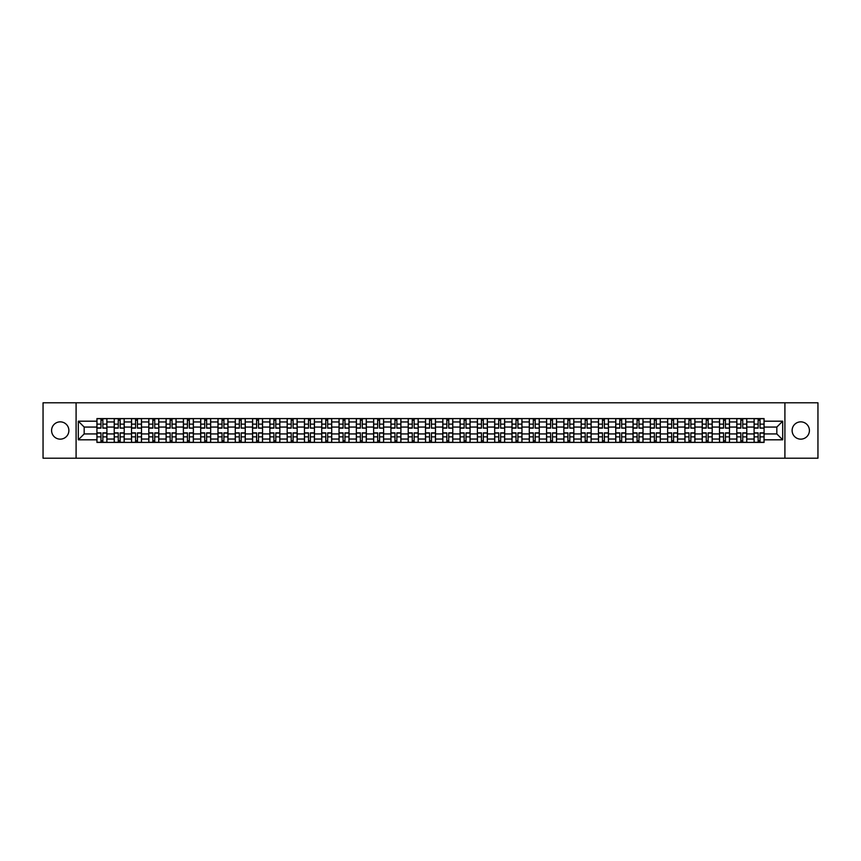 <?xml version="1.0" encoding="UTF-8"?>
<svg xmlns="http://www.w3.org/2000/svg" width="861" height="861" viewBox="0 0 861 861"><rect width="100%" height="100%" fill="white"/><g stroke="black" fill="none" stroke-linecap="round" stroke-linejoin="round"><path stroke-width="1.29" d="M800.762 421.858A8.642 8.642 0 0 0 792.12 430.5A8.642 8.642 0 0 0 800.762 439.142A8.642 8.642 0 0 0 809.415 430.5A8.642 8.642 0 0 0 800.762 421.858M60.238 421.858A8.642 8.642 0 0 0 51.585 430.5A8.642 8.642 0 0 0 60.238 439.142A8.642 8.642 0 0 0 68.88 430.5A8.642 8.642 0 0 0 60.238 421.858M784.909 458.213L817.95 458.213L817.95 402.787L43.05 402.787L43.05 458.213L784.909 458.213L784.909 402.787M114.222 442.414L114.222 421.965L106.904 421.965L106.904 442.414M106.904 421.965L106.904 418.586M114.222 421.965L114.222 418.586M124.199 418.586L124.199 442.414M131.518 442.414L131.518 418.586M141.495 418.586L141.495 442.414M148.813 442.414L148.813 418.586M158.79 418.586L158.79 442.414M166.098 442.414L166.098 418.586M176.085 418.586L176.085 442.414M183.393 442.414L183.393 418.586M193.37 418.586L193.37 442.414M200.688 442.414L200.688 418.586M210.665 418.586L210.665 442.414M217.984 442.414L217.984 418.586M227.961 418.586L227.961 442.414M235.279 442.414L235.279 418.586M245.256 418.586L245.256 442.414M252.574 442.414L252.574 418.586M262.551 418.586L262.551 442.414M269.87 442.414L269.87 418.586M279.847 418.586L279.847 442.414M287.165 442.414L287.165 418.586M297.142 418.586L297.142 442.414M304.45 442.414L304.45 418.586M314.426 418.586L314.426 442.414M321.745 442.414L321.745 418.586M331.722 418.586L331.722 442.414M339.04 442.414L339.04 418.586M349.017 418.586L349.017 442.414M356.336 442.414L356.336 418.586M366.312 418.586L366.312 442.414M373.631 442.414L373.631 418.586M383.608 418.586L383.608 442.414M390.926 442.414L390.926 418.586M400.903 418.586L400.903 442.414M408.222 442.414L408.222 418.586M418.198 418.586L418.198 442.414M425.506 442.414L425.506 418.586M435.494 418.586L435.494 442.414M442.802 442.414L442.802 418.586M452.778 418.586L452.778 442.414M460.097 442.414L460.097 418.586M470.074 418.586L470.074 442.414M477.392 442.414L477.392 418.586M487.369 418.586L487.369 442.414M494.688 442.414L494.688 418.586M504.664 418.586L504.664 442.414M511.983 442.414L511.983 418.586M521.96 418.586L521.96 442.414M529.278 442.414L529.278 418.586M539.255 418.586L539.255 442.414M546.574 442.414L546.574 418.586M556.55 418.586L556.55 442.414M563.858 442.414L563.858 418.586M573.835 418.586L573.835 442.414M581.153 442.414L581.153 418.586M591.13 418.586L591.13 442.414M598.449 442.414L598.449 418.586M608.426 418.586L608.426 442.414M615.744 442.414L615.744 418.586M625.721 418.586L625.721 442.414M633.039 442.414L633.039 418.586M643.016 418.586L643.016 442.414M650.335 442.414L650.335 418.586M660.312 418.586L660.312 442.414M667.63 442.414L667.63 418.586M677.607 418.586L677.607 442.414M684.915 442.414L684.915 418.586M694.902 418.586L694.902 442.414M702.21 442.414L702.21 418.586M712.187 418.586L712.187 442.414M719.505 442.414L719.505 418.586M729.482 418.586L729.482 442.414M736.801 442.414L736.801 418.586M746.778 418.586L746.778 442.414M754.096 442.414L754.096 418.586M754.096 433.933L746.778 433.933M736.801 433.933L729.482 433.933M719.505 433.933L712.187 433.933M702.21 433.933L694.902 433.933M684.915 433.933L677.607 433.933M667.63 433.933L660.312 433.933M650.335 433.933L643.016 433.933M633.039 433.933L625.721 433.933M615.744 433.933L608.426 433.933M598.449 433.933L591.13 433.933M581.153 433.933L573.835 433.933M563.858 433.933L556.55 433.933M546.574 433.933L539.255 433.933M529.278 433.933L521.96 433.933M511.983 433.933L504.664 433.933M494.688 433.933L487.369 433.933M477.392 433.933L470.074 433.933M460.097 433.933L452.778 433.933M442.802 433.933L435.494 433.933M425.506 433.933L418.198 433.933M408.222 433.933L400.903 433.933M390.926 433.933L383.608 433.933M373.631 433.933L366.312 433.933M356.336 433.933L349.017 433.933M339.04 433.933L331.722 433.933M321.745 433.933L314.426 433.933M304.45 433.933L297.142 433.933M287.165 433.933L279.847 433.933M269.87 433.933L262.551 433.933M252.574 433.933L245.256 433.933M235.279 433.933L227.961 433.933M217.984 433.933L210.665 433.933M200.688 433.933L193.37 433.933M183.393 433.933L176.085 433.933M166.098 433.933L158.79 433.933M148.813 433.933L141.495 433.933M131.518 433.933L124.199 433.933M114.222 433.933L106.904 433.933M754.096 427.067L746.778 427.067M736.801 427.067L729.482 427.067M719.505 427.067L712.187 427.067M702.21 427.067L694.902 427.067M684.915 427.067L677.607 427.067M667.63 427.067L660.312 427.067M650.335 427.067L643.016 427.067M633.039 427.067L625.721 427.067M615.744 427.067L608.426 427.067M598.449 427.067L591.13 427.067M581.153 427.067L573.835 427.067M563.858 427.067L556.55 427.067M546.574 427.067L539.255 427.067M529.278 427.067L521.96 427.067M511.983 427.067L504.664 427.067M494.688 427.067L487.369 427.067M477.392 427.067L470.074 427.067M460.097 427.067L452.778 427.067M442.802 427.067L435.494 427.067M425.506 427.067L418.198 427.067M408.222 427.067L400.903 427.067M390.926 427.067L383.608 427.067M373.631 427.067L366.312 427.067M356.336 427.067L349.017 427.067M339.04 427.067L331.722 427.067M321.745 427.067L314.426 427.067M304.45 427.067L297.142 427.067M287.165 427.067L279.847 427.067M269.87 427.067L262.551 427.067M252.574 427.067L245.256 427.067M235.279 427.067L227.961 427.067M217.984 427.067L210.665 427.067M200.688 427.067L193.37 427.067M183.393 427.067L176.085 427.067M166.098 427.067L158.79 427.067M148.813 427.067L141.495 427.067M131.518 427.067L124.199 427.067M114.222 427.067L106.904 427.067M84.174 433.933L96.927 433.933L96.927 427.067L84.174 427.067L84.174 433.933L78.308 439.81L78.308 421.19L96.927 421.19L96.927 427.067M764.073 427.067L764.073 433.933L776.826 433.933L776.826 427.067L764.073 427.067L764.073 418.586L96.927 418.586L96.927 421.19M764.073 421.19L782.692 421.19L782.692 439.81L764.073 439.81L764.073 433.933M96.927 433.933L96.927 442.414L764.073 442.414L764.073 439.81M96.927 439.81L78.308 439.81M76.091 458.213L76.091 402.787M102.857 440.757L100.974 440.757M100.974 420.243L102.857 420.243M120.153 440.757L118.269 440.757M118.269 420.243L120.153 420.243M137.448 440.757L135.564 440.757M135.564 420.243L137.448 420.243M154.743 440.757L152.86 440.757M152.86 420.243L154.743 420.243M172.039 440.757L170.144 440.757M170.144 420.243L172.039 420.243M189.323 440.757L187.44 440.757M187.44 420.243L189.323 420.243M206.618 440.757L204.735 440.757M204.735 420.243L206.618 420.243M223.914 440.757L222.03 440.757M222.03 420.243L223.914 420.243M241.209 440.757L239.326 440.757M239.326 420.243L241.209 420.243M258.504 440.757L256.621 440.757M256.621 420.243L258.504 420.243M275.8 440.757L273.916 440.757M273.916 420.243L275.8 420.243M293.095 440.757L291.212 440.757M291.212 420.243L293.095 420.243M310.38 440.757L308.496 440.757M308.496 420.243L310.38 420.243M327.675 440.757L325.792 440.757M325.792 420.243L327.675 420.243M344.97 440.757L343.087 440.757M343.087 420.243L344.97 420.243M362.266 440.757L360.382 440.757M360.382 420.243L362.266 420.243M379.561 440.757L377.678 440.757M377.678 420.243L379.561 420.243M396.856 440.757L394.973 440.757M394.973 420.243L396.856 420.243M414.152 440.757L412.268 440.757M412.268 420.243L414.152 420.243M431.447 440.757L429.553 440.757M429.553 420.243L431.447 420.243M448.732 440.757L446.848 440.757M446.848 420.243L448.732 420.243M466.027 440.757L464.144 440.757M464.144 420.243L466.027 420.243M483.322 440.757L481.439 440.757M481.439 420.243L483.322 420.243M500.618 440.757L498.734 440.757M498.734 420.243L500.618 420.243M517.913 440.757L516.03 440.757M516.03 420.243L517.913 420.243M535.208 440.757L533.325 440.757M533.325 420.243L535.208 420.243M552.504 440.757L550.62 440.757M550.62 420.243L552.504 420.243M569.788 440.757L567.905 440.757M567.905 420.243L569.788 420.243M587.084 440.757L585.2 440.757M585.2 420.243L587.084 420.243M604.379 440.757L602.496 440.757M602.496 420.243L604.379 420.243M621.674 440.757L619.791 440.757M619.791 420.243L621.674 420.243M638.97 440.757L637.086 440.757M637.086 420.243L638.97 420.243M656.265 440.757L654.382 440.757M654.382 420.243L656.265 420.243M673.56 440.757L671.677 440.757M671.677 420.243L673.56 420.243M690.856 440.757L688.961 440.757M688.961 420.243L690.856 420.243M708.14 440.757L706.257 440.757M706.257 420.243L708.14 420.243M725.436 440.757L723.552 440.757M723.552 420.243L725.436 420.243M742.731 440.757L740.847 440.757M740.847 420.243L742.731 420.243M760.026 440.757L758.143 440.757M758.143 420.243L760.026 420.243M78.308 421.19L84.174 427.067M776.826 433.933L782.692 439.81M776.826 427.067L782.692 421.19M102.857 427.885L106.85 428.121L102.857 428.121L102.857 418.694L106.85 418.694L104.633 418.694M106.85 427.885L106.85 418.694M100.974 420.136L102.857 420.136M99.198 418.694L96.981 418.694L96.981 428.121L100.974 428.121L100.974 418.694L99.37 418.694M96.981 418.694L104.461 418.694M100.974 432.879L100.974 442.306L96.981 442.306L96.981 432.879L100.974 432.879M102.857 440.864L100.974 440.864M99.37 442.306L106.85 442.306L106.85 432.879L102.857 432.879L102.857 442.306L104.461 442.306M120.153 427.885L124.145 428.121L120.153 428.121L120.153 418.694L124.145 418.694L121.928 418.694M124.145 427.885L124.145 418.694M118.269 420.136L120.153 420.136M116.493 418.694L114.276 418.694L114.276 428.121L118.269 428.121L118.269 418.694L116.655 418.694M114.276 418.694L121.756 418.694M137.448 427.885L141.441 428.121L137.448 428.121L137.448 418.694L141.441 418.694L139.224 418.694M141.441 427.885L141.441 418.694M135.564 420.136L137.448 420.136M133.789 418.694L131.572 418.694L131.572 428.121L135.564 428.121L135.564 418.694L133.95 418.694M131.572 418.694L139.051 418.694M118.269 432.879L118.269 442.306L114.276 442.306L114.276 432.879L118.269 432.879M120.153 440.864L118.269 440.864M116.655 442.306L124.145 442.306L124.145 432.879L120.153 432.879L120.153 442.306L121.756 442.306M135.564 432.879L135.564 442.306L131.572 442.306L131.572 432.879L135.564 432.879M137.448 440.864L135.564 440.864M133.95 442.306L141.441 442.306L141.441 432.879L137.448 432.879L137.448 442.306L139.051 442.306M154.743 427.885L158.725 428.121L154.743 428.121L154.743 418.694L158.725 418.694L156.508 418.694M158.725 427.885L158.725 418.694M152.86 420.136L154.743 420.136M151.084 418.694L148.867 418.694L148.867 428.121L152.86 428.121L152.86 418.694L151.245 418.694M148.867 418.694L156.347 418.694M172.039 427.885L176.021 428.121L172.039 428.121L172.039 418.694L176.021 418.694L173.804 418.694M176.021 427.885L176.021 418.694M170.144 420.136L172.039 420.136M168.379 418.694L166.162 418.694L166.162 428.121L170.144 428.121L170.144 418.694L168.541 418.694M166.162 418.694L173.642 418.694M189.323 427.885L193.316 428.121L189.323 428.121L189.323 418.694L193.316 418.694L191.099 418.694M193.316 427.885L193.316 418.694M187.44 420.136L189.323 420.136M185.675 418.694L183.447 418.694L183.447 428.121L187.44 428.121L187.44 418.694L185.836 418.694M183.447 418.694L190.938 418.694M152.86 432.879L152.86 442.306L148.867 442.306L148.867 432.879L152.86 432.879M154.743 440.864L152.86 440.864M151.245 442.306L158.725 442.306L158.725 432.879L154.743 432.879L154.743 442.306L156.347 442.306M170.144 432.879L170.144 442.306L166.162 442.306L166.162 432.879L170.144 432.879M172.039 440.864L170.144 440.864M168.541 442.306L176.021 442.306L176.021 432.879L172.039 432.879L172.039 442.306L173.642 442.306M187.44 432.879L187.44 442.306L183.447 442.306L183.447 432.879L187.44 432.879M189.323 440.864L187.44 440.864M185.836 442.306L193.316 442.306L193.316 432.879L189.323 432.879L189.323 442.306L190.938 442.306M206.618 427.885L210.611 428.121L206.618 428.121L206.618 418.694L210.611 418.694L208.394 418.694M210.611 427.885L210.611 418.694M204.735 420.136L206.618 420.136M202.959 418.694L200.742 418.694L200.742 428.121L204.735 428.121L204.735 418.694L203.131 418.694M200.742 418.694L208.233 418.694M204.735 432.879L204.735 442.306L200.742 442.306L200.742 432.879L204.735 432.879M206.618 440.864L204.735 440.864M203.131 442.306L210.611 442.306L210.611 432.879L206.618 432.879L206.618 442.306L208.233 442.306M223.914 427.885L227.907 428.121L223.914 428.121L223.914 418.694L227.907 418.694L225.69 418.694M227.907 427.885L227.907 418.694M222.03 420.136L223.914 420.136M220.255 418.694L218.037 418.694L218.037 428.121L222.03 428.121L222.03 418.694L220.427 418.694M218.037 418.694L225.528 418.694M222.03 432.879L222.03 442.306L218.037 442.306L218.037 432.879L222.03 432.879M223.914 440.864L222.03 440.864M220.427 442.306L227.907 442.306L227.907 432.879L223.914 432.879L223.914 442.306L225.528 442.306M241.209 427.885L245.202 428.121L241.209 428.121L241.209 418.694L245.202 418.694L242.985 418.694M245.202 427.885L245.202 418.694M239.326 420.136L241.209 420.136M237.55 418.694L235.333 418.694L235.333 428.121L239.326 428.121L239.326 418.694L237.722 418.694M235.333 418.694L242.813 418.694M239.326 432.879L239.326 442.306L235.333 442.306L235.333 432.879L239.326 432.879M241.209 440.864L239.326 440.864M237.722 442.306L245.202 442.306L245.202 432.879L241.209 432.879L241.209 442.306L242.813 442.306M258.504 427.885L262.497 428.121L258.504 428.121L258.504 418.694L262.497 418.694L260.28 418.694M262.497 427.885L262.497 418.694M256.621 420.136L258.504 420.136M254.845 418.694L252.628 418.694L252.628 428.121L256.621 428.121L256.621 418.694L255.007 418.694M252.628 418.694L260.108 418.694M256.621 432.879L256.621 442.306L252.628 442.306L252.628 432.879L256.621 432.879M258.504 440.864L256.621 440.864M255.007 442.306L262.497 442.306L262.497 432.879L258.504 432.879L258.504 442.306L260.108 442.306M275.8 427.885L279.793 428.121L275.8 428.121L275.8 418.694L279.793 418.694L277.576 418.694M279.793 427.885L279.793 418.694M273.916 420.136L275.8 420.136M272.141 418.694L269.923 418.694L269.923 428.121L273.916 428.121L273.916 418.694L272.302 418.694M269.923 418.694L277.403 418.694M273.916 432.879L273.916 442.306L269.923 442.306L269.923 432.879L273.916 432.879M275.8 440.864L273.916 440.864M272.302 442.306L279.793 442.306L279.793 432.879L275.8 432.879L275.8 442.306L277.403 442.306M293.095 427.885L297.077 428.121L293.095 428.121L293.095 418.694L297.077 418.694L294.86 418.694M297.077 427.885L297.077 418.694M291.212 420.136L293.095 420.136M289.436 418.694L287.219 418.694L287.219 428.121L291.212 428.121L291.212 418.694L289.597 418.694M287.219 418.694L294.699 418.694M291.212 432.879L291.212 442.306L287.219 442.306L287.219 432.879L291.212 432.879M293.095 440.864L291.212 440.864M289.597 442.306L297.077 442.306L297.077 432.879L293.095 432.879L293.095 442.306L294.699 442.306M310.38 427.885L314.373 428.121L310.38 428.121L310.38 418.694L314.373 418.694L312.156 418.694M314.373 427.885L314.373 418.694M308.496 420.136L310.38 420.136M306.731 418.694L304.514 418.694L304.514 428.121L308.496 428.121L308.496 418.694L306.893 418.694M304.514 418.694L311.994 418.694M308.496 432.879L308.496 442.306L304.514 442.306L304.514 432.879L308.496 432.879M310.38 440.864L308.496 440.864M306.893 442.306L314.373 442.306L314.373 432.879L310.38 432.879L310.38 442.306L311.994 442.306M327.675 427.885L331.668 428.121L327.675 428.121L327.675 418.694L331.668 418.694L329.451 418.694M331.668 427.885L331.668 418.694M325.792 420.136L327.675 420.136M324.016 418.694L321.799 418.694L321.799 428.121L325.792 428.121L325.792 418.694L324.188 418.694M321.799 418.694L329.289 418.694M325.792 432.879L325.792 442.306L321.799 442.306L321.799 432.879L325.792 432.879M327.675 440.864L325.792 440.864M324.188 442.306L331.668 442.306L331.668 432.879L327.675 432.879L327.675 442.306L329.289 442.306M344.97 427.885L348.963 428.121L344.97 428.121L344.97 418.694L348.963 418.694L346.746 418.694M348.963 427.885L348.963 418.694M343.087 420.136L344.97 420.136M341.311 418.694L339.094 418.694L339.094 428.121L343.087 428.121L343.087 418.694L341.483 418.694M339.094 418.694L346.585 418.694M343.087 432.879L343.087 442.306L339.094 442.306L339.094 432.879L343.087 432.879M344.97 440.864L343.087 440.864M341.483 442.306L348.963 442.306L348.963 432.879L344.97 432.879L344.97 442.306L346.585 442.306M362.266 427.885L366.259 428.121L362.266 428.121L362.266 418.694L366.259 418.694L364.042 418.694M366.259 427.885L366.259 418.694M360.382 420.136L362.266 420.136M358.606 418.694L356.389 418.694L356.389 428.121L360.382 428.121L360.382 418.694L358.779 418.694M356.389 418.694L363.869 418.694M360.382 432.879L360.382 442.306L356.389 442.306L356.389 432.879L360.382 432.879M362.266 440.864L360.382 440.864M358.779 442.306L366.259 442.306L366.259 432.879L362.266 432.879L362.266 442.306L363.869 442.306M379.561 427.885L383.554 428.121L379.561 428.121L379.561 418.694L383.554 418.694L381.337 418.694M383.554 427.885L383.554 418.694M377.678 420.136L379.561 420.136M375.902 418.694L373.685 418.694L373.685 428.121L377.678 428.121L377.678 418.694L376.063 418.694M373.685 418.694L381.165 418.694M377.678 432.879L377.678 442.306L373.685 442.306L373.685 432.879L377.678 432.879M379.561 440.864L377.678 440.864M376.063 442.306L383.554 442.306L383.554 432.879L379.561 432.879L379.561 442.306L381.165 442.306M396.856 427.885L400.849 428.121L396.856 428.121L396.856 418.694L400.849 418.694L398.632 418.694M400.849 427.885L400.849 418.694M394.973 420.136L396.856 420.136M393.197 418.694L390.98 418.694L390.98 428.121L394.973 428.121L394.973 418.694L393.359 418.694M390.98 418.694L398.46 418.694M394.973 432.879L394.973 442.306L390.98 442.306L390.98 432.879L394.973 432.879M396.856 440.864L394.973 440.864M393.359 442.306L400.849 442.306L400.849 432.879L396.856 432.879L396.856 442.306L398.46 442.306M414.152 427.885L418.145 428.121L414.152 428.121L414.152 418.694L418.145 418.694L415.917 418.694M418.145 427.885L418.145 418.694M412.268 420.136L414.152 420.136M410.493 418.694L408.275 418.694L408.275 428.121L412.268 428.121L412.268 418.694L410.654 418.694M408.275 418.694L415.755 418.694M412.268 432.879L412.268 442.306L408.275 442.306L408.275 432.879L412.268 432.879M414.152 440.864L412.268 440.864M410.654 442.306L418.145 442.306L418.145 432.879L414.152 432.879L414.152 442.306L415.755 442.306M431.447 427.885L435.429 428.121L431.447 428.121L431.447 418.694L435.429 418.694L433.212 418.694M435.429 427.885L435.429 418.694M429.553 420.136L431.447 420.136M427.788 418.694L425.571 418.694L425.571 428.121L429.553 428.121L429.553 418.694L427.949 418.694M425.571 418.694L433.051 418.694M429.553 432.879L429.553 442.306L425.571 442.306L425.571 432.879L429.553 432.879M431.447 440.864L429.553 440.864M427.949 442.306L435.429 442.306L435.429 432.879L431.447 432.879L431.447 442.306L433.051 442.306M448.732 427.885L452.725 428.121L448.732 428.121L448.732 418.694L452.725 418.694L450.507 418.694M452.725 427.885L452.725 418.694M446.848 420.136L448.732 420.136M445.083 418.694L442.855 418.694L442.855 428.121L446.848 428.121L446.848 418.694L445.245 418.694M442.855 418.694L450.346 418.694M446.848 432.879L446.848 442.306L442.855 442.306L442.855 432.879L446.848 432.879M448.732 440.864L446.848 440.864M445.245 442.306L452.725 442.306L452.725 432.879L448.732 432.879L448.732 442.306L450.346 442.306M466.027 427.885L470.02 428.121L466.027 428.121L466.027 418.694L470.02 418.694L467.803 418.694M470.02 427.885L470.02 418.694M464.144 420.136L466.027 420.136M462.368 418.694L460.151 418.694L460.151 428.121L464.144 428.121L464.144 418.694L462.54 418.694M460.151 418.694L467.641 418.694M464.144 432.879L464.144 442.306L460.151 442.306L460.151 432.879L464.144 432.879M466.027 440.864L464.144 440.864M462.54 442.306L470.02 442.306L470.02 432.879L466.027 432.879L466.027 442.306L467.641 442.306M483.322 427.885L487.315 428.121L483.322 428.121L483.322 418.694L487.315 418.694L485.098 418.694M487.315 427.885L487.315 418.694M481.439 420.136L483.322 420.136M479.663 418.694L477.446 418.694L477.446 428.121L481.439 428.121L481.439 418.694L479.835 418.694M477.446 418.694L484.937 418.694M481.439 432.879L481.439 442.306L477.446 442.306L477.446 432.879L481.439 432.879M483.322 440.864L481.439 440.864M479.835 442.306L487.315 442.306L487.315 432.879L483.322 432.879L483.322 442.306L484.937 442.306M500.618 427.885L504.611 428.121L500.618 428.121L500.618 418.694L504.611 418.694L502.393 418.694M504.611 427.885L504.611 418.694M498.734 420.136L500.618 420.136M496.958 418.694L494.741 418.694L494.741 428.121L498.734 428.121L498.734 418.694L497.131 418.694M494.741 418.694L502.221 418.694M498.734 432.879L498.734 442.306L494.741 442.306L494.741 432.879L498.734 432.879M500.618 440.864L498.734 440.864M497.131 442.306L504.611 442.306L504.611 432.879L500.618 432.879L500.618 442.306L502.221 442.306M517.913 427.885L521.906 428.121L517.913 428.121L517.913 418.694L521.906 418.694L519.689 418.694M521.906 427.885L521.906 418.694M516.03 420.136L517.913 420.136M514.254 418.694L512.037 418.694L512.037 428.121L516.03 428.121L516.03 418.694L514.415 418.694M512.037 418.694L519.517 418.694M516.03 432.879L516.03 442.306L512.037 442.306L512.037 432.879L516.03 432.879M517.913 440.864L516.03 440.864M514.415 442.306L521.906 442.306L521.906 432.879L517.913 432.879L517.913 442.306L519.517 442.306M535.208 427.885L539.201 428.121L535.208 428.121L535.208 418.694L539.201 418.694L536.984 418.694M539.201 427.885L539.201 418.694M533.325 420.136L535.208 420.136M531.549 418.694L529.332 418.694L529.332 428.121L533.325 428.121L533.325 418.694L531.711 418.694M529.332 418.694L536.812 418.694M533.325 432.879L533.325 442.306L529.332 442.306L529.332 432.879L533.325 432.879M535.208 440.864L533.325 440.864M531.711 442.306L539.201 442.306L539.201 432.879L535.208 432.879L535.208 442.306L536.812 442.306M552.504 427.885L556.486 428.121L552.504 428.121L552.504 418.694L556.486 418.694L554.269 418.694M556.486 427.885L556.486 418.694M550.62 420.136L552.504 420.136M548.844 418.694L546.627 418.694L546.627 428.121L550.62 428.121L550.62 418.694L549.006 418.694M546.627 418.694L554.107 418.694M550.62 432.879L550.62 442.306L546.627 442.306L546.627 432.879L550.62 432.879M552.504 440.864L550.62 440.864M549.006 442.306L556.486 442.306L556.486 432.879L552.504 432.879L552.504 442.306L554.107 442.306M569.788 427.885L573.781 428.121L569.788 428.121L569.788 418.694L573.781 418.694L571.564 418.694M573.781 427.885L573.781 418.694M567.905 420.136L569.788 420.136M566.14 418.694L563.923 418.694L563.923 428.121L567.905 428.121L567.905 418.694L566.301 418.694M563.923 418.694L571.403 418.694M567.905 432.879L567.905 442.306L563.923 442.306L563.923 432.879L567.905 432.879M569.788 440.864L567.905 440.864M566.301 442.306L573.781 442.306L573.781 432.879L569.788 432.879L569.788 442.306L571.403 442.306M587.084 427.885L591.077 428.121L587.084 428.121L587.084 418.694L591.077 418.694L588.859 418.694M591.077 427.885L591.077 418.694M585.2 420.136L587.084 420.136M583.424 418.694L581.207 418.694L581.207 428.121L585.2 428.121L585.2 418.694L583.597 418.694M581.207 418.694L588.698 418.694M585.2 432.879L585.2 442.306L581.207 442.306L581.207 432.879L585.2 432.879M587.084 440.864L585.2 440.864M583.597 442.306L591.077 442.306L591.077 432.879L587.084 432.879L587.084 442.306L588.698 442.306M604.379 427.885L608.372 428.121L604.379 428.121L604.379 418.694L608.372 418.694L606.155 418.694M608.372 427.885L608.372 418.694M602.496 420.136L604.379 420.136M600.72 418.694L598.503 418.694L598.503 428.121L602.496 428.121L602.496 418.694L600.892 418.694M598.503 418.694L605.993 418.694M602.496 432.879L602.496 442.306L598.503 442.306L598.503 432.879L602.496 432.879M604.379 440.864L602.496 440.864M600.892 442.306L608.372 442.306L608.372 432.879L604.379 432.879L604.379 442.306L605.993 442.306M621.674 427.885L625.667 428.121L621.674 428.121L621.674 418.694L625.667 418.694L623.45 418.694M625.667 427.885L625.667 418.694M619.791 420.136L621.674 420.136M618.015 418.694L615.798 418.694L615.798 428.121L619.791 428.121L619.791 418.694L618.187 418.694M615.798 418.694L623.278 418.694M619.791 432.879L619.791 442.306L615.798 442.306L615.798 432.879L619.791 432.879M621.674 440.864L619.791 440.864M618.187 442.306L625.667 442.306L625.667 432.879L621.674 432.879L621.674 442.306L623.278 442.306M638.97 427.885L642.963 428.121L638.97 428.121L638.97 418.694L642.963 418.694L640.745 418.694M642.963 427.885L642.963 418.694M637.086 420.136L638.97 420.136M635.31 418.694L633.093 418.694L633.093 428.121L637.086 428.121L637.086 418.694L635.472 418.694M633.093 418.694L640.573 418.694M637.086 432.879L637.086 442.306L633.093 442.306L633.093 432.879L637.086 432.879M638.97 440.864L637.086 440.864M635.472 442.306L642.963 442.306L642.963 432.879L638.97 432.879L638.97 442.306L640.573 442.306M656.265 427.885L660.258 428.121L656.265 428.121L656.265 418.694L660.258 418.694L658.041 418.694M660.258 427.885L660.258 418.694M654.382 420.136L656.265 420.136M652.606 418.694L650.389 418.694L650.389 428.121L654.382 428.121L654.382 418.694L652.767 418.694M650.389 418.694L657.869 418.694M654.382 432.879L654.382 442.306L650.389 442.306L650.389 432.879L654.382 432.879M656.265 440.864L654.382 440.864M652.767 442.306L660.258 442.306L660.258 432.879L656.265 432.879L656.265 442.306L657.869 442.306M673.56 427.885L677.553 428.121L673.56 428.121L673.56 418.694L677.553 418.694L675.325 418.694M677.553 427.885L677.553 418.694M671.677 420.136L673.56 420.136M669.901 418.694L667.684 418.694L667.684 428.121L671.677 428.121L671.677 418.694L670.062 418.694M667.684 418.694L675.164 418.694M671.677 432.879L671.677 442.306L667.684 442.306L667.684 432.879L671.677 432.879M673.56 440.864L671.677 440.864M670.062 442.306L677.553 442.306L677.553 432.879L673.56 432.879L673.56 442.306L675.164 442.306M690.856 427.885L694.838 428.121L690.856 428.121L690.856 418.694L694.838 418.694L692.621 418.694M694.838 427.885L694.838 418.694M688.961 420.136L690.856 420.136M687.196 418.694L684.979 418.694L684.979 428.121L688.961 428.121L688.961 418.694L687.358 418.694M684.979 418.694L692.459 418.694M688.961 432.879L688.961 442.306L684.979 442.306L684.979 432.879L688.961 432.879M690.856 440.864L688.961 440.864M687.358 442.306L694.838 442.306L694.838 432.879L690.856 432.879L690.856 442.306L692.459 442.306M708.14 427.885L712.133 428.121L708.14 428.121L708.14 418.694L712.133 418.694L709.916 418.694M712.133 427.885L712.133 418.694M706.257 420.136L708.14 420.136M704.492 418.694L702.275 418.694L702.275 428.121L706.257 428.121L706.257 418.694L704.653 418.694M702.275 418.694L709.755 418.694M706.257 432.879L706.257 442.306L702.275 442.306L702.275 432.879L706.257 432.879M708.14 440.864L706.257 440.864M704.653 442.306L712.133 442.306L712.133 432.879L708.14 432.879L708.14 442.306L709.755 442.306M725.436 427.885L729.428 428.121L725.436 428.121L725.436 418.694L729.428 418.694L727.211 418.694M729.428 427.885L729.428 418.694M723.552 420.136L725.436 420.136M721.776 418.694L719.559 418.694L719.559 428.121L723.552 428.121L723.552 418.694L721.948 418.694M719.559 418.694L727.05 418.694M723.552 432.879L723.552 442.306L719.559 442.306L719.559 432.879L723.552 432.879M725.436 440.864L723.552 440.864M721.948 442.306L729.428 442.306L729.428 432.879L725.436 432.879L725.436 442.306L727.05 442.306M742.731 427.885L746.724 428.121L742.731 428.121L742.731 418.694L746.724 418.694L744.507 418.694M746.724 427.885L746.724 418.694M740.847 420.136L742.731 420.136M739.072 418.694L736.855 418.694L736.855 428.121L740.847 428.121L740.847 418.694L739.244 418.694M736.855 418.694L744.345 418.694M740.847 432.879L740.847 442.306L736.855 442.306L736.855 432.879L740.847 432.879M742.731 440.864L740.847 440.864M739.244 442.306L746.724 442.306L746.724 432.879L742.731 432.879L742.731 442.306L744.345 442.306M760.026 427.885L764.019 428.121L760.026 428.121L760.026 418.694L764.019 418.694L761.802 418.694M764.019 427.885L764.019 418.694M758.143 420.136L760.026 420.136M756.367 418.694L754.15 418.694L754.15 428.121L758.143 428.121L758.143 418.694L756.539 418.694M754.15 418.694L761.63 418.694M758.143 432.879L758.143 442.306L754.15 442.306L754.15 432.879L758.143 432.879M760.026 440.864L758.143 440.864M756.539 442.306L764.019 442.306L764.019 432.879L760.026 432.879L760.026 442.306L761.63 442.306M736.801 421.965L729.482 421.965M719.505 421.965L712.187 421.965M702.21 421.965L694.902 421.965M684.915 421.965L677.607 421.965M667.63 421.965L660.312 421.965M650.335 421.965L643.016 421.965M633.039 421.965L625.721 421.965M615.744 421.965L608.426 421.965M598.449 421.965L591.13 421.965M581.153 421.965L573.835 421.965M563.858 421.965L556.55 421.965M546.574 421.965L539.255 421.965M529.278 421.965L521.96 421.965M511.983 421.965L504.664 421.965M494.688 421.965L487.369 421.965M477.392 421.965L470.074 421.965M460.097 421.965L452.778 421.965M442.802 421.965L435.494 421.965M425.506 421.965L418.198 421.965M408.222 421.965L400.903 421.965M390.926 421.965L383.608 421.965M373.631 421.965L366.312 421.965M356.336 421.965L349.017 421.965M339.04 421.965L331.722 421.965M321.745 421.965L314.426 421.965M304.45 421.965L297.142 421.965M287.165 421.965L279.847 421.965M269.87 421.965L262.551 421.965M252.574 421.965L245.256 421.965M235.279 421.965L227.961 421.965M217.984 421.965L210.665 421.965M200.688 421.965L193.37 421.965M183.393 421.965L176.085 421.965M166.098 421.965L158.79 421.965M148.813 421.965L141.495 421.965M131.518 421.965L124.199 421.965M754.096 421.965L746.778 421.965M736.801 439.035L729.482 439.035M719.505 439.035L712.187 439.035M702.21 439.035L694.902 439.035M684.915 439.035L677.607 439.035M667.63 439.035L660.312 439.035M650.335 439.035L643.016 439.035M633.039 439.035L625.721 439.035M615.744 439.035L608.426 439.035M598.449 439.035L591.13 439.035M581.153 439.035L573.835 439.035M563.858 439.035L556.55 439.035M546.574 439.035L539.255 439.035M529.278 439.035L521.96 439.035M511.983 439.035L504.664 439.035M494.688 439.035L487.369 439.035M477.392 439.035L470.074 439.035M460.097 439.035L452.778 439.035M442.802 439.035L435.494 439.035M425.506 439.035L418.198 439.035M408.222 439.035L400.903 439.035M390.926 439.035L383.608 439.035M373.631 439.035L366.312 439.035M356.336 439.035L349.017 439.035M339.04 439.035L331.722 439.035M321.745 439.035L314.426 439.035M304.45 439.035L297.142 439.035M287.165 439.035L279.847 439.035M269.87 439.035L262.551 439.035M252.574 439.035L245.256 439.035M235.279 439.035L227.961 439.035M217.984 439.035L210.665 439.035M200.688 439.035L193.37 439.035M183.393 439.035L176.085 439.035M166.098 439.035L158.79 439.035M148.813 439.035L141.495 439.035M131.518 439.035L124.199 439.035M114.222 439.035L106.904 439.035M754.096 439.035L746.778 439.035M102.857 424.139L106.85 424.139M96.981 427.885L100.974 427.885M96.981 424.139L100.974 424.139M100.974 433.115L96.981 433.115M100.974 436.861L96.981 436.861M106.85 433.115L102.857 433.115M106.85 436.861L102.857 436.861M120.153 424.139L124.145 424.139M114.276 427.885L118.269 427.885M114.276 424.139L118.269 424.139M137.448 424.139L141.441 424.139M131.572 427.885L135.564 427.885M131.572 424.139L135.564 424.139M118.269 433.115L114.276 433.115M118.269 436.861L114.276 436.861M124.145 433.115L120.153 433.115M124.145 436.861L120.153 436.861M135.564 433.115L131.572 433.115M135.564 436.861L131.572 436.861M141.441 433.115L137.448 433.115M141.441 436.861L137.448 436.861M154.743 424.139L158.725 424.139M148.867 427.885L152.86 427.885M148.867 424.139L152.86 424.139M172.039 424.139L176.021 424.139M166.162 427.885L170.144 427.885M166.162 424.139L170.144 424.139M189.323 424.139L193.316 424.139M183.447 427.885L187.44 427.885M183.447 424.139L187.44 424.139M152.86 433.115L148.867 433.115M152.86 436.861L148.867 436.861M158.725 433.115L154.743 433.115M158.725 436.861L154.743 436.861M170.144 433.115L166.162 433.115M170.144 436.861L166.162 436.861M176.021 433.115L172.039 433.115M176.021 436.861L172.039 436.861M187.44 433.115L183.447 433.115M187.44 436.861L183.447 436.861M193.316 433.115L189.323 433.115M193.316 436.861L189.323 436.861M206.618 424.139L210.611 424.139M200.742 427.885L204.735 427.885M200.742 424.139L204.735 424.139M204.735 433.115L200.742 433.115M204.735 436.861L200.742 436.861M210.611 433.115L206.618 433.115M210.611 436.861L206.618 436.861M223.914 424.139L227.907 424.139M218.037 427.885L222.03 427.885M218.037 424.139L222.03 424.139M222.03 433.115L218.037 433.115M222.03 436.861L218.037 436.861M227.907 433.115L223.914 433.115M227.907 436.861L223.914 436.861M241.209 424.139L245.202 424.139M235.333 427.885L239.326 427.885M235.333 424.139L239.326 424.139M239.326 433.115L235.333 433.115M239.326 436.861L235.333 436.861M245.202 433.115L241.209 433.115M245.202 436.861L241.209 436.861M258.504 424.139L262.497 424.139M252.628 427.885L256.621 427.885M252.628 424.139L256.621 424.139M256.621 433.115L252.628 433.115M256.621 436.861L252.628 436.861M262.497 433.115L258.504 433.115M262.497 436.861L258.504 436.861M275.8 424.139L279.793 424.139M269.923 427.885L273.916 427.885M269.923 424.139L273.916 424.139M273.916 433.115L269.923 433.115M273.916 436.861L269.923 436.861M279.793 433.115L275.8 433.115M279.793 436.861L275.8 436.861M293.095 424.139L297.077 424.139M287.219 427.885L291.212 427.885M287.219 424.139L291.212 424.139M291.212 433.115L287.219 433.115M291.212 436.861L287.219 436.861M297.077 433.115L293.095 433.115M297.077 436.861L293.095 436.861M310.38 424.139L314.373 424.139M304.514 427.885L308.496 427.885M304.514 424.139L308.496 424.139M308.496 433.115L304.514 433.115M308.496 436.861L304.514 436.861M314.373 433.115L310.38 433.115M314.373 436.861L310.38 436.861M327.675 424.139L331.668 424.139M321.799 427.885L325.792 427.885M321.799 424.139L325.792 424.139M325.792 433.115L321.799 433.115M325.792 436.861L321.799 436.861M331.668 433.115L327.675 433.115M331.668 436.861L327.675 436.861M344.97 424.139L348.963 424.139M339.094 427.885L343.087 427.885M339.094 424.139L343.087 424.139M343.087 433.115L339.094 433.115M343.087 436.861L339.094 436.861M348.963 433.115L344.97 433.115M348.963 436.861L344.97 436.861M362.266 424.139L366.259 424.139M356.389 427.885L360.382 427.885M356.389 424.139L360.382 424.139M360.382 433.115L356.389 433.115M360.382 436.861L356.389 436.861M366.259 433.115L362.266 433.115M366.259 436.861L362.266 436.861M379.561 424.139L383.554 424.139M373.685 427.885L377.678 427.885M373.685 424.139L377.678 424.139M377.678 433.115L373.685 433.115M377.678 436.861L373.685 436.861M383.554 433.115L379.561 433.115M383.554 436.861L379.561 436.861M396.856 424.139L400.849 424.139M390.98 427.885L394.973 427.885M390.98 424.139L394.973 424.139M394.973 433.115L390.98 433.115M394.973 436.861L390.98 436.861M400.849 433.115L396.856 433.115M400.849 436.861L396.856 436.861M414.152 424.139L418.145 424.139M408.275 427.885L412.268 427.885M408.275 424.139L412.268 424.139M412.268 433.115L408.275 433.115M412.268 436.861L408.275 436.861M418.145 433.115L414.152 433.115M418.145 436.861L414.152 436.861M431.447 424.139L435.429 424.139M425.571 427.885L429.553 427.885M425.571 424.139L429.553 424.139M429.553 433.115L425.571 433.115M429.553 436.861L425.571 436.861M435.429 433.115L431.447 433.115M435.429 436.861L431.447 436.861M448.732 424.139L452.725 424.139M442.855 427.885L446.848 427.885M442.855 424.139L446.848 424.139M446.848 433.115L442.855 433.115M446.848 436.861L442.855 436.861M452.725 433.115L448.732 433.115M452.725 436.861L448.732 436.861M466.027 424.139L470.02 424.139M460.151 427.885L464.144 427.885M460.151 424.139L464.144 424.139M464.144 433.115L460.151 433.115M464.144 436.861L460.151 436.861M470.02 433.115L466.027 433.115M470.02 436.861L466.027 436.861M483.322 424.139L487.315 424.139M477.446 427.885L481.439 427.885M477.446 424.139L481.439 424.139M481.439 433.115L477.446 433.115M481.439 436.861L477.446 436.861M487.315 433.115L483.322 433.115M487.315 436.861L483.322 436.861M500.618 424.139L504.611 424.139M494.741 427.885L498.734 427.885M494.741 424.139L498.734 424.139M498.734 433.115L494.741 433.115M498.734 436.861L494.741 436.861M504.611 433.115L500.618 433.115M504.611 436.861L500.618 436.861M517.913 424.139L521.906 424.139M512.037 427.885L516.03 427.885M512.037 424.139L516.03 424.139M516.03 433.115L512.037 433.115M516.03 436.861L512.037 436.861M521.906 433.115L517.913 433.115M521.906 436.861L517.913 436.861M535.208 424.139L539.201 424.139M529.332 427.885L533.325 427.885M529.332 424.139L533.325 424.139M533.325 433.115L529.332 433.115M533.325 436.861L529.332 436.861M539.201 433.115L535.208 433.115M539.201 436.861L535.208 436.861M552.504 424.139L556.486 424.139M546.627 427.885L550.62 427.885M546.627 424.139L550.62 424.139M550.62 433.115L546.627 433.115M550.62 436.861L546.627 436.861M556.486 433.115L552.504 433.115M556.486 436.861L552.504 436.861M569.788 424.139L573.781 424.139M563.923 427.885L567.905 427.885M563.923 424.139L567.905 424.139M567.905 433.115L563.923 433.115M567.905 436.861L563.923 436.861M573.781 433.115L569.788 433.115M573.781 436.861L569.788 436.861M587.084 424.139L591.077 424.139M581.207 427.885L585.2 427.885M581.207 424.139L585.2 424.139M585.2 433.115L581.207 433.115M585.2 436.861L581.207 436.861M591.077 433.115L587.084 433.115M591.077 436.861L587.084 436.861M604.379 424.139L608.372 424.139M598.503 427.885L602.496 427.885M598.503 424.139L602.496 424.139M602.496 433.115L598.503 433.115M602.496 436.861L598.503 436.861M608.372 433.115L604.379 433.115M608.372 436.861L604.379 436.861M621.674 424.139L625.667 424.139M615.798 427.885L619.791 427.885M615.798 424.139L619.791 424.139M619.791 433.115L615.798 433.115M619.791 436.861L615.798 436.861M625.667 433.115L621.674 433.115M625.667 436.861L621.674 436.861M638.97 424.139L642.963 424.139M633.093 427.885L637.086 427.885M633.093 424.139L637.086 424.139M637.086 433.115L633.093 433.115M637.086 436.861L633.093 436.861M642.963 433.115L638.97 433.115M642.963 436.861L638.97 436.861M656.265 424.139L660.258 424.139M650.389 427.885L654.382 427.885M650.389 424.139L654.382 424.139M654.382 433.115L650.389 433.115M654.382 436.861L650.389 436.861M660.258 433.115L656.265 433.115M660.258 436.861L656.265 436.861M673.56 424.139L677.553 424.139M667.684 427.885L671.677 427.885M667.684 424.139L671.677 424.139M671.677 433.115L667.684 433.115M671.677 436.861L667.684 436.861M677.553 433.115L673.56 433.115M677.553 436.861L673.56 436.861M690.856 424.139L694.838 424.139M684.979 427.885L688.961 427.885M684.979 424.139L688.961 424.139M688.961 433.115L684.979 433.115M688.961 436.861L684.979 436.861M694.838 433.115L690.856 433.115M694.838 436.861L690.856 436.861M708.14 424.139L712.133 424.139M702.275 427.885L706.257 427.885M702.275 424.139L706.257 424.139M706.257 433.115L702.275 433.115M706.257 436.861L702.275 436.861M712.133 433.115L708.14 433.115M712.133 436.861L708.14 436.861M725.436 424.139L729.428 424.139M719.559 427.885L723.552 427.885M719.559 424.139L723.552 424.139M723.552 433.115L719.559 433.115M723.552 436.861L719.559 436.861M729.428 433.115L725.436 433.115M729.428 436.861L725.436 436.861M742.731 424.139L746.724 424.139M736.855 427.885L740.847 427.885M736.855 424.139L740.847 424.139M740.847 433.115L736.855 433.115M740.847 436.861L736.855 436.861M746.724 433.115L742.731 433.115M746.724 436.861L742.731 436.861M760.026 424.139L764.019 424.139M754.15 427.885L758.143 427.885M754.15 424.139L758.143 424.139M758.143 433.115L754.15 433.115M758.143 436.861L754.15 436.861M764.019 433.115L760.026 433.115M764.019 436.861L760.026 436.861"/></g></svg>
